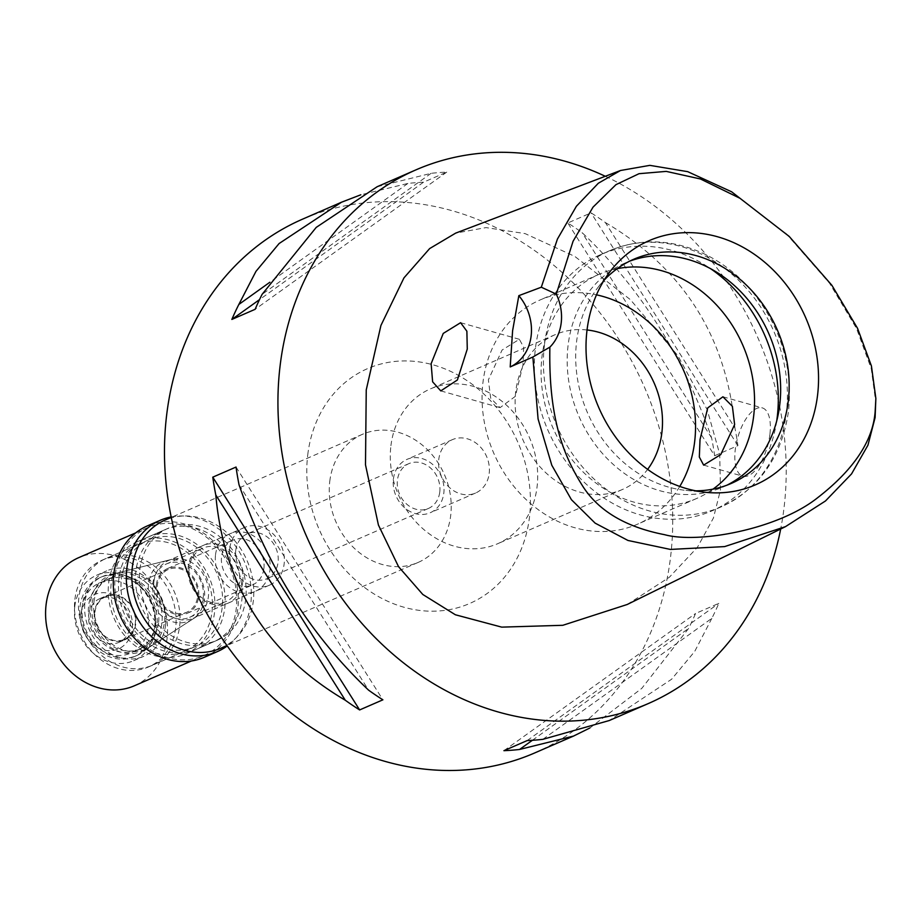 <?xml version="1.0" encoding="UTF-8"?>
<svg xmlns="http://www.w3.org/2000/svg" width="922" height="922" viewBox="0 0 922 922"><rect width="100%" height="100%" fill="white"/><g stroke="black" fill="none" stroke-linecap="round" stroke-linejoin="round"><path stroke-width="0.69" stroke-dasharray="4.61 3.46" d="M785.728 233.151L829.627 283.342L856.515 328.439L871.255 368.65L875.9 403.191M627.225 604.486L669.337 577.276L697.424 547.299L713.432 517.98L720.474 489.928L719.713 454.154L707.186 409.656L677.866 355.685L630.394 299.673L574.855 256.443L525.114 233.612L486.044 227.596L455.652 233.128M605.305 176.286A291.041 246.543 -113.5 0 1 784.023 507.872A291.041 246.543 -113.5 0 1 780.68 529.009M534.633 752.974A291.041 246.543 66.5 0 0 670.548 557.199A291.041 246.543 66.5 0 0 565.048 275.136A291.041 246.543 66.5 0 0 302.577 219.148M714.642 455.745L737.911 445.626A291.041 246.543 66.5 0 0 734.892 427.843L605.374 222.548A291.041 246.543 66.5 0 0 591.06 212.855L567.802 222.974A291.041 246.543 -113.5 0 1 582.116 232.655C640.087 287.652 683.26 356.088 711.634 437.95A291.041 246.543 -113.5 0 1 714.642 455.745L567.802 222.974M605.374 222.548C683.571 268.751 726.743 337.187 734.892 427.843M377.156 186.728L431.104 173.336A291.041 246.543 66.5 0 1 446.744 172.114L423.486 182.222A291.041 246.543 -113.5 0 0 407.847 183.455L360.813 194.796M542.839 739.34L711.842 618.339A291.041 246.543 66.5 0 0 718.814 603.368L695.557 613.487A291.041 246.543 -113.5 0 1 688.584 628.447L641.839 688.308L589.873 728M711.842 618.339L694.704 651.439L671.596 679.249L609.212 720.555M307.752 454.765A128.054 108.485 -113.5 0 1 433.271 364.893A128.054 108.485 -113.5 0 1 529.458 517.357A128.054 108.485 -113.5 0 1 403.94 607.229A128.054 108.485 -113.5 0 1 307.752 454.765M329.776 481.319A69.853 59.169 -113.5 0 1 362.392 434.331A69.853 59.169 -113.5 0 1 425.388 447.769A69.853 59.169 -113.5 0 1 450.708 515.467A69.853 59.169 -113.5 0 1 418.081 562.455A69.853 59.169 -113.5 0 1 355.097 549.016A69.853 59.169 -113.5 0 1 329.776 481.319M220.646 648.281A69.853 59.169 66.5 0 0 253.273 601.294A69.853 59.169 66.5 0 0 227.953 533.596A69.853 59.169 66.5 0 0 164.957 520.158M139.89 569.277A61.117 51.77 -113.5 0 1 168.438 528.168A61.117 51.77 -113.5 0 1 223.55 539.923A61.117 51.77 -113.5 0 1 245.713 599.162A61.117 51.77 -113.5 0 1 217.166 640.271A61.117 51.77 -113.5 0 1 162.053 628.516A61.117 51.77 -113.5 0 1 139.89 569.277M224.714 608.278A61.117 51.77 66.5 0 0 202.563 549.051A61.117 51.77 66.5 0 0 147.451 537.296A61.117 51.77 66.5 0 0 118.903 578.405A61.117 51.77 66.5 0 0 141.054 637.644A61.117 51.77 66.5 0 0 196.179 649.399A61.117 51.77 66.5 0 0 224.714 608.278M121.427 579.12A58.213 49.304 -113.5 0 1 148.603 539.958A58.213 49.304 -113.5 0 1 201.1 551.16A58.213 49.304 -113.5 0 1 222.202 607.575A58.213 49.304 -113.5 0 1 195.015 646.725A58.213 49.304 -113.5 0 1 142.518 635.535A58.213 49.304 -113.5 0 1 121.427 579.12M179.652 626.073A58.213 49.304 66.5 0 0 158.549 569.658A58.213 49.304 66.5 0 0 106.053 558.455A58.213 49.304 66.5 0 0 78.877 597.617A58.213 49.304 66.5 0 0 99.968 654.032A58.213 49.304 66.5 0 0 152.464 665.223A58.213 49.304 66.5 0 0 179.652 626.073M93.986 601.882A40.741 34.517 -113.5 0 1 117.59 572.919A40.741 34.517 -113.5 0 1 164.531 621.797A40.741 34.517 -113.5 0 1 149.756 646.921A40.741 34.517 -113.5 0 1 110.847 643.164A40.741 34.517 -113.5 0 1 93.986 601.882M153.928 581.609A31.429 26.623 -113.5 0 1 168.611 560.461A31.429 26.623 -113.5 0 1 172.137 559.262A31.429 26.623 -113.5 0 1 208.349 596.972A31.429 26.623 -113.5 0 1 196.951 616.357A31.429 26.623 -113.5 0 1 193.666 618.12A31.429 26.623 -113.5 0 1 165.326 612.07A31.429 26.623 -113.5 0 1 153.928 581.609M229.705 548.671A31.429 26.623 66.5 0 0 241.103 579.131A31.429 26.623 66.5 0 0 269.443 585.182A31.429 26.623 66.5 0 0 284.126 564.034A31.429 26.623 66.5 0 0 272.728 533.573A31.429 26.623 66.5 0 0 244.388 527.522A31.429 26.623 66.5 0 0 229.705 548.671M235.755 550.376A24.445 20.71 -113.5 0 1 247.165 533.93A24.445 20.71 -113.5 0 1 269.212 538.632A24.445 20.71 -113.5 0 1 278.075 562.328A24.445 20.71 -113.5 0 1 266.654 578.774A24.445 20.71 -113.5 0 1 244.607 574.072A24.445 20.71 -113.5 0 1 235.755 550.376M439.771 492.037A24.445 20.71 66.5 0 0 430.908 468.341A24.445 20.71 66.5 0 0 408.861 463.639A24.445 20.71 66.5 0 0 397.44 480.085A24.445 20.71 66.5 0 0 406.302 503.781A24.445 20.71 66.5 0 0 428.35 508.483A24.445 20.71 66.5 0 0 439.771 492.037M393.417 478.944A29.101 24.652 -113.5 0 1 407.005 459.375A29.101 24.652 -113.5 0 1 433.248 464.965A29.101 24.652 -113.5 0 1 443.805 493.178A29.101 24.652 -113.5 0 1 430.205 512.747A29.101 24.652 -113.5 0 1 403.963 507.158A29.101 24.652 -113.5 0 1 393.417 478.944M489.19 473.447A29.101 24.652 66.5 0 0 478.633 445.234A29.101 24.652 66.5 0 0 452.391 439.644A29.101 24.652 66.5 0 0 438.803 459.214A29.101 24.652 66.5 0 0 449.348 487.427A29.101 24.652 66.5 0 0 475.602 493.016A29.101 24.652 66.5 0 0 489.19 473.447M390.928 445.695A84.398 71.501 -113.5 0 1 430.344 388.923A84.398 71.501 -113.5 0 1 506.466 405.161A84.398 71.501 -113.5 0 1 537.053 486.966A84.398 71.501 -113.5 0 1 497.638 543.738A84.398 71.501 -113.5 0 1 421.527 527.499A84.398 71.501 -113.5 0 1 390.928 445.695M587.037 329.972A84.398 71.501 66.5 0 0 555.159 334.663A84.398 71.501 66.5 0 0 515.744 391.447A84.398 71.501 66.5 0 0 546.343 473.24A84.398 71.501 66.5 0 0 622.454 489.478A84.398 71.501 66.5 0 0 647.636 469.367M679.779 486.436A122.234 103.552 -113.5 0 1 637.54 524.18A122.234 103.552 -113.5 0 1 527.303 500.669A122.234 103.552 -113.5 0 1 482.99 382.192A122.234 103.552 -113.5 0 1 540.073 299.973A122.234 103.552 -113.5 0 1 596.488 294.833M617.21 268.671A122.234 103.552 66.5 0 0 599.093 274.318A122.234 103.552 66.5 0 0 541.998 356.537A122.234 103.552 66.5 0 0 586.311 475.014A122.234 103.552 66.5 0 0 696.548 498.525A122.234 103.552 66.5 0 0 713.04 489.121M522.993 364.812L515.352 396.345L500.07 407.639L490.711 398.281L488.383 379.852L502.087 350.026L519.374 339.296L523.661 347.214L522.993 364.812M769.893 434.527A35.509 15.513 105.8 0 1 742.948 476.213A35.509 15.513 105.8 0 1 735.283 449.567A35.509 15.513 105.8 0 1 762.24 407.87A35.509 15.513 105.8 0 1 769.893 434.527M776.716 420.939A139.695 118.339 -113.5 0 1 712.026 510.834A139.695 118.339 -113.5 0 1 586.035 483.969A139.695 118.339 -113.5 0 1 535.394 348.574A139.695 118.339 -113.5 0 1 600.637 254.599A139.695 118.339 -113.5 0 1 710.505 268.625M726.859 485.214A122.234 103.552 -113.5 0 1 722.652 487.185A122.234 103.552 -113.5 0 1 612.415 463.662A122.234 103.552 -113.5 0 1 568.102 345.197A122.234 103.552 -113.5 0 1 625.185 262.977A122.234 103.552 -113.5 0 1 629.484 261.237M604.175 280.127A122.234 103.552 66.5 0 0 597.802 287.652A122.234 103.552 66.5 0 0 576.607 341.497A122.234 103.552 66.5 0 0 685.922 490.377A122.234 103.552 66.5 0 0 695.776 490.838M527.2 740.573L718.814 603.368M503.931 750.681L695.557 613.487M532.374 740.297L688.584 628.447M239.052 484.845L368.57 690.14M236.032 467.051L382.884 699.821M737.911 445.626L591.06 212.855M711.634 437.95L582.116 232.655M431.104 173.336L262.102 294.349M446.744 172.114L255.129 309.308M423.486 182.222L259.497 299.638M407.847 183.455L269.858 282.247M156.325 584.905A24.445 20.71 -113.5 0 1 167.735 568.459A24.445 20.71 -113.5 0 1 189.782 573.161A24.445 20.71 -113.5 0 1 198.645 596.857A24.445 20.71 -113.5 0 1 187.235 613.303A24.445 20.71 -113.5 0 1 165.188 608.601A24.445 20.71 -113.5 0 1 156.325 584.905M263.888 568.494A24.445 20.71 66.5 0 0 255.025 544.798A24.445 20.71 66.5 0 0 232.978 540.096A24.445 20.71 66.5 0 0 221.568 556.542A24.445 20.71 66.5 0 0 230.431 580.238A24.445 20.71 66.5 0 0 252.478 584.94A24.445 20.71 66.5 0 0 263.888 568.494M215.518 554.837A31.429 26.623 -113.5 0 1 230.2 533.688A31.429 26.623 -113.5 0 1 258.54 539.739A31.429 26.623 -113.5 0 1 269.939 570.199A31.429 26.623 -113.5 0 1 255.256 591.348A31.429 26.623 -113.5 0 1 226.916 585.297A31.429 26.623 -113.5 0 1 215.518 554.837M242.705 582.036A31.429 26.623 66.5 0 0 231.307 551.575A31.429 26.623 66.5 0 0 202.967 545.524A31.429 26.623 66.5 0 0 188.284 566.673A31.429 26.623 66.5 0 0 199.682 597.133A31.429 26.623 66.5 0 0 228.022 603.184A31.429 26.623 66.5 0 0 242.705 582.036M239.559 581.966A29.101 24.652 -113.5 0 1 225.959 601.536A29.101 24.652 -113.5 0 1 199.717 595.935A29.101 24.652 -113.5 0 1 189.171 567.733A29.101 24.652 -113.5 0 1 202.759 548.152A29.101 24.652 -113.5 0 1 229.002 553.753A29.101 24.652 -113.5 0 1 239.559 581.966M203.243 597.744A29.101 24.652 66.5 0 0 192.698 569.542A29.101 24.652 66.5 0 0 166.444 563.941A29.101 24.652 66.5 0 0 152.856 583.522A29.101 24.652 66.5 0 0 163.413 611.724A29.101 24.652 66.5 0 0 189.655 617.325A29.101 24.652 66.5 0 0 203.243 597.744M167.274 560.484A32.258 27.326 -113.5 0 0 148.58 583.419A32.258 27.326 66.5 0 0 161.926 616.103A32.258 27.326 66.5 0 0 192.744 619.077A32.258 27.326 66.5 0 0 204.442 599.185A32.258 27.326 -113.5 0 0 167.274 560.484L114.27 573.749A41.317 35.001 -113.5 0 1 161.869 623.307A41.317 35.001 66.5 0 1 146.886 648.788A41.317 35.001 66.5 0 1 107.425 644.974A41.317 35.001 66.5 0 1 90.344 603.115A41.317 35.001 -113.5 0 1 114.27 573.749M158.549 622.961A38.413 32.547 -113.5 0 1 140.605 648.8A38.413 32.547 -113.5 0 1 105.961 641.412A38.413 32.547 -113.5 0 1 92.027 604.175A38.413 32.547 -113.5 0 1 109.972 578.336A38.413 32.547 -113.5 0 1 144.616 585.724A38.413 32.547 -113.5 0 1 158.549 622.961M155.138 624.436A38.413 32.547 66.5 0 0 141.216 587.21A38.413 32.547 66.5 0 0 106.572 579.811A38.413 32.547 66.5 0 0 88.627 605.662A38.413 32.547 66.5 0 0 102.549 642.888A38.413 32.547 66.5 0 0 137.205 650.275A38.413 32.547 66.5 0 0 155.138 624.436M156.901 626.557A43.069 36.488 -113.5 0 1 136.79 655.542A43.069 36.488 -113.5 0 1 97.939 647.256A43.069 36.488 -113.5 0 1 82.323 605.5A43.069 36.488 -113.5 0 1 102.446 576.527A43.069 36.488 -113.5 0 1 141.285 584.813A43.069 36.488 -113.5 0 1 156.901 626.557M154.631 627.548A43.069 36.488 66.5 0 0 139.015 585.804A43.069 36.488 66.5 0 0 100.175 577.518A43.069 36.488 66.5 0 0 80.064 606.492A43.069 36.488 66.5 0 0 95.669 648.235A43.069 36.488 66.5 0 0 134.52 656.522A43.069 36.488 66.5 0 0 154.631 627.548M81.816 608.612A38.413 32.547 66.5 0 0 110.675 654.355A38.413 32.547 66.5 0 0 148.338 627.398A38.413 32.547 66.5 0 0 119.48 581.655A38.413 32.547 66.5 0 0 81.816 608.612M94.92 612.312A23.28 19.719 -113.5 0 1 105.8 596.649A23.28 19.719 -113.5 0 1 126.787 601.132A23.28 19.719 -113.5 0 1 135.234 623.698A23.28 19.719 -113.5 0 1 124.355 639.361A23.28 19.719 -113.5 0 1 103.356 634.878A23.28 19.719 -113.5 0 1 94.92 612.312M197.642 596.569A23.28 19.719 66.5 0 0 189.194 574.003A23.28 19.719 66.5 0 0 168.207 569.519A23.28 19.719 66.5 0 0 157.328 585.182A23.28 19.719 66.5 0 0 165.764 607.748A23.28 19.719 66.5 0 0 186.763 612.231A23.28 19.719 66.5 0 0 197.642 596.569M108.692 582.842A61.117 51.77 -113.5 0 1 137.228 541.733A61.117 51.77 -113.5 0 1 192.352 553.488A61.117 51.77 -113.5 0 1 214.503 612.727A61.117 51.77 -113.5 0 1 185.967 653.836A61.117 51.77 -113.5 0 1 130.843 642.081A61.117 51.77 -113.5 0 1 108.692 582.842M241.737 600.879A61.117 51.77 66.5 0 0 219.586 541.652A61.117 51.77 66.5 0 0 164.462 529.896A61.117 51.77 66.5 0 0 135.926 571.006A61.117 51.77 66.5 0 0 158.077 630.245A61.117 51.77 66.5 0 0 213.201 642A61.117 51.77 66.5 0 0 241.737 600.879M171.158 516.931A71.593 60.645 -113.5 0 1 250.807 603.449A71.593 60.645 -113.5 0 1 227.25 645.942M204.327 657.282A71.593 60.645 66.5 0 0 237.761 609.119A71.593 60.645 66.5 0 0 211.806 539.727A71.593 60.645 66.5 0 0 147.243 525.955M115.319 574.544A69.853 59.169 -113.5 0 1 147.935 527.557A69.853 59.169 -113.5 0 1 210.931 540.995A69.853 59.169 -113.5 0 1 236.251 608.693A69.853 59.169 -113.5 0 1 203.624 655.68A69.853 59.169 -113.5 0 1 140.64 642.242A69.853 59.169 -113.5 0 1 115.319 574.544M134.416 685.761A69.853 59.169 66.5 0 0 167.032 638.785A69.853 59.169 66.5 0 0 141.711 571.087A69.853 59.169 66.5 0 0 78.716 557.649M80.871 614.455A29.688 25.148 -113.5 0 1 109.972 593.618A29.688 25.148 -113.5 0 1 132.261 628.965A29.688 25.148 -113.5 0 1 103.172 649.791A29.688 25.148 -113.5 0 1 80.871 614.455M88.743 614.64A23.868 20.215 -113.5 0 1 99.887 598.585A23.868 20.215 -113.5 0 1 121.416 603.172A23.868 20.215 -113.5 0 1 130.06 626.303A23.868 20.215 -113.5 0 1 118.915 642.357A23.868 20.215 -113.5 0 1 97.398 637.77A23.868 20.215 -113.5 0 1 88.743 614.64M94.413 612.173A23.868 20.215 66.5 0 0 103.068 635.304A23.868 20.215 66.5 0 0 124.597 639.891A23.868 20.215 66.5 0 0 135.741 623.837A23.868 20.215 66.5 0 0 127.086 600.706A23.868 20.215 66.5 0 0 105.557 596.119A23.868 20.215 66.5 0 0 94.413 612.173M74.763 606.63A46.561 39.45 -113.5 0 1 96.51 575.305A46.561 39.45 -113.5 0 1 138.507 584.26A46.561 39.45 -113.5 0 1 155.392 629.392A46.561 39.45 -113.5 0 1 133.644 660.717A46.561 39.45 -113.5 0 1 91.647 651.75A46.561 39.45 -113.5 0 1 74.763 606.63M165.603 624.955A46.561 39.45 66.5 0 0 148.719 579.823A46.561 39.45 66.5 0 0 106.722 570.856A46.561 39.45 66.5 0 0 84.974 602.181A46.561 39.45 66.5 0 0 101.858 647.313A46.561 39.45 66.5 0 0 143.855 656.268A46.561 39.45 66.5 0 0 165.603 624.955M74.901 599.335A58.213 49.304 -113.5 0 1 102.088 560.184A58.213 49.304 -113.5 0 1 154.573 571.386A58.213 49.304 -113.5 0 1 175.676 627.79A58.213 49.304 -113.5 0 1 148.5 666.952A58.213 49.304 -113.5 0 1 96.003 655.749A58.213 49.304 -113.5 0 1 74.901 599.335M211.991 612.012A58.213 49.304 66.5 0 0 190.889 555.597A58.213 49.304 66.5 0 0 138.392 544.406A58.213 49.304 66.5 0 0 111.205 583.557A58.213 49.304 66.5 0 0 132.307 639.972A58.213 49.304 66.5 0 0 184.803 651.163A58.213 49.304 66.5 0 0 211.991 612.012M544.476 344.632A139.695 118.339 66.5 0 0 595.116 480.028A139.695 118.339 66.5 0 0 721.096 506.893A139.695 118.339 66.5 0 0 786.339 412.918A139.695 118.339 66.5 0 0 735.698 277.534A139.695 118.339 66.5 0 0 609.719 250.657A139.695 118.339 66.5 0 0 544.476 344.632M418.081 562.455L226.95 645.538M362.392 434.331L171.262 517.415M168.438 528.168L147.451 537.296M217.166 640.271L196.179 649.399M148.603 539.958L106.053 558.455M195.015 646.725L152.464 665.223M172.137 559.262L117.59 572.919M196.951 616.357L149.756 646.921M269.443 585.182L193.666 618.12M244.388 527.522L168.611 560.461M408.861 463.639L247.165 533.93M428.35 508.483L266.654 578.774M452.391 439.644L407.005 459.375M475.602 493.016L430.205 512.747M555.159 334.663L430.344 388.923M622.454 489.478L497.638 543.738M696.548 498.525L637.54 524.18M703.636 465.114L742.948 476.213M722.929 396.771L762.24 407.87M599.093 274.318L540.073 299.973M460.597 322.7L519.374 339.296M440.785 390.893L500.07 407.639M600.637 254.599L609.719 250.657C640.018 238.153 671.043 239.005 702.783 253.204C719.621 261.041 734.615 272.094 747.777 286.385C779.39 322.493 792.989 363.948 788.564 410.751C781.994 456.505 759.509 488.545 721.096 506.893L712.026 510.834M731.158 483.485L722.652 487.185M633.691 259.278L625.185 262.977M597.802 287.652L610.099 271.541M685.922 490.377L706.091 492.371M167.735 568.459L232.978 540.096M187.235 613.303L252.478 584.94M202.967 545.524L230.2 533.688M228.022 603.184L255.256 591.348M166.444 563.941L202.759 548.152M189.655 617.325L225.959 601.536M192.744 619.077L146.886 648.788M106.572 579.811L109.972 578.336M137.205 650.275L140.605 648.8M100.175 577.518L102.446 576.527M134.52 656.522L136.79 655.542M105.8 596.649L168.207 569.519M124.355 639.361L186.763 612.231M137.228 541.733L164.462 529.896M185.967 653.836L213.201 642M135.73 532.87L147.935 527.557M191.419 660.982L203.624 655.68M118.915 642.357L124.597 639.891M99.887 598.585L105.557 596.119M96.51 575.305L106.722 570.856M133.644 660.717L143.855 656.268M102.088 560.184L138.392 544.406M148.5 666.952L184.803 651.163"/><path stroke-width="1.38" d="M549.869 347.133A46.561 39.45 66.5 0 0 556.289 294.106L573.069 241.264L593.03 207.139L615.965 184.654L639.038 173.693L666.237 171.388L700.466 178.983L740.032 198.311L789.163 236.389L831.886 285.301L857.518 328.267L871.428 365.988L875.865 398.477L875.151 411.558C872.938 440.993 853.726 469.747 817.537 497.799C777.776 529.482 698.288 543.957 664.566 534.679C624.966 526.981 597.352 510.258 581.701 484.534C562.881 454.189 548.509 417.09 549.869 347.133L532.858 357.033L510.2 366.933L512.597 330.756L518.832 295.651A46.561 39.45 -113.5 0 1 510.2 366.933M817.549 395.296A133.148 112.795 66.5 0 0 746.855 249.482A133.148 112.795 66.5 0 0 610.099 271.541A133.148 112.795 66.5 0 0 587.014 330.203A133.148 112.795 66.5 0 0 706.091 492.371A133.148 112.795 66.5 0 0 817.549 395.296M556.289 294.106L541.306 287.215L518.832 295.651M875.865 398.477L875.105 417.562L867.936 445.211L851.559 473.896L825.478 500.969L785.475 526.646L724.623 546.596L670.409 549.431L627.951 540.453L595.139 523.143L571.433 499.712L551.794 465.23L538.079 418.98L532.858 357.033M541.306 287.215L557.418 239.075L576.4 206.251L598.309 183.259L620.518 170.501L649.872 165.361L687.72 171.665L731.595 191.776L789.163 236.389M467.27 349.069L466.878 331.217L460.597 322.7L443.252 333.418L431.127 363.683L432.625 381.823L440.785 390.893L457.393 379.979L467.27 349.069M620.518 170.501L455.652 233.128L429.64 248.583L403.974 277.856L380.936 325.431L366.241 389.914L365.492 464.815L378.423 525.044L398.546 566.673L422.795 594.471L455.376 614.767L501.729 627.133L562.8 625.3L627.225 604.486L785.475 526.646M780.68 529.009A291.041 246.543 -113.5 0 1 648.108 703.647A291.041 246.543 -113.5 0 1 385.638 647.67A291.041 246.543 -113.5 0 1 280.127 365.596A291.041 246.543 -113.5 0 1 416.053 169.821A291.041 246.543 -113.5 0 1 605.305 176.286M360.813 194.796L341.474 202.241L302.577 219.148A291.041 246.543 66.5 0 0 166.663 414.923A291.041 246.543 66.5 0 0 272.163 696.986A291.041 246.543 66.5 0 0 534.633 752.974L573.53 736.067L589.873 728M416.053 169.821L377.156 186.728L316.223 227.4L262.102 294.349A291.041 246.543 66.5 0 0 255.129 309.308L231.86 319.427A291.041 246.543 -113.5 0 1 238.844 304.456L255.97 271.356L279.089 243.546L341.474 202.241M648.108 703.647L609.212 720.555L542.839 739.34A291.041 246.543 66.5 0 1 527.2 740.573L503.931 750.681A291.041 246.543 -113.5 0 0 519.582 749.459L573.53 736.067M212.775 477.17L236.032 467.051A291.041 246.543 66.5 0 0 239.052 484.845C267.426 566.707 310.599 635.143 368.57 690.14A291.041 246.543 66.5 0 0 382.884 699.821L359.626 709.94A291.041 246.543 -113.5 0 1 345.301 700.247C267.115 654.044 223.942 585.608 215.783 494.953A291.041 246.543 -113.5 0 1 212.775 477.17L359.626 709.94M171.262 517.415L164.957 520.158A69.853 59.169 66.5 0 0 132.342 567.145A69.853 59.169 66.5 0 0 157.662 634.843A69.853 59.169 66.5 0 0 220.646 648.281L226.95 645.538M647.636 469.367A84.398 71.501 66.5 0 0 661.869 432.706A84.398 71.501 66.5 0 0 587.037 329.972M596.488 294.833A122.234 103.552 -113.5 0 1 694.623 441.949A122.234 103.552 -113.5 0 1 679.779 486.436M700.017 439.61L699.325 457.035L703.636 465.114L720.762 454.569L734.627 424.569L732.379 406.314L722.929 396.783L707.75 407.881L700.017 439.61M713.04 489.121A122.234 103.552 66.5 0 0 753.631 416.295A122.234 103.552 66.5 0 0 617.21 268.671M710.505 268.625A139.695 118.339 -113.5 0 1 777.258 416.871A139.695 118.339 -113.5 0 1 776.716 420.939M629.484 261.237A122.234 103.552 -113.5 0 1 737.358 288.309A122.234 103.552 -113.5 0 1 779.735 404.954A122.234 103.552 -113.5 0 1 726.859 485.214M695.776 490.838A122.234 103.552 66.5 0 0 731.158 483.485A122.234 103.552 66.5 0 0 788.241 401.254A122.234 103.552 66.5 0 0 743.927 282.789A122.234 103.552 66.5 0 0 633.691 259.278A122.234 103.552 66.5 0 0 604.175 280.127M519.582 749.459L532.374 740.297M215.783 494.953L345.301 700.247M259.497 299.638L231.86 319.427M269.858 282.247L238.844 304.456M227.25 645.942A71.593 60.645 -113.5 0 1 217.373 651.6A71.593 60.645 -113.5 0 1 152.81 637.84A71.593 60.645 -113.5 0 1 126.856 568.448A71.593 60.645 -113.5 0 1 160.29 520.285A71.593 60.645 -113.5 0 1 171.158 516.931M160.29 520.285L147.243 525.955A71.593 60.645 66.5 0 0 113.809 574.118A71.593 60.645 66.5 0 0 139.764 643.51A71.593 60.645 66.5 0 0 204.327 657.282L217.373 651.6M135.73 532.87L78.716 557.649A69.853 59.169 66.5 0 0 46.1 604.636A69.853 59.169 66.5 0 0 71.42 672.334A69.853 59.169 66.5 0 0 134.416 685.761L191.419 660.982M875.105 417.562L875.151 411.558"/></g></svg>
